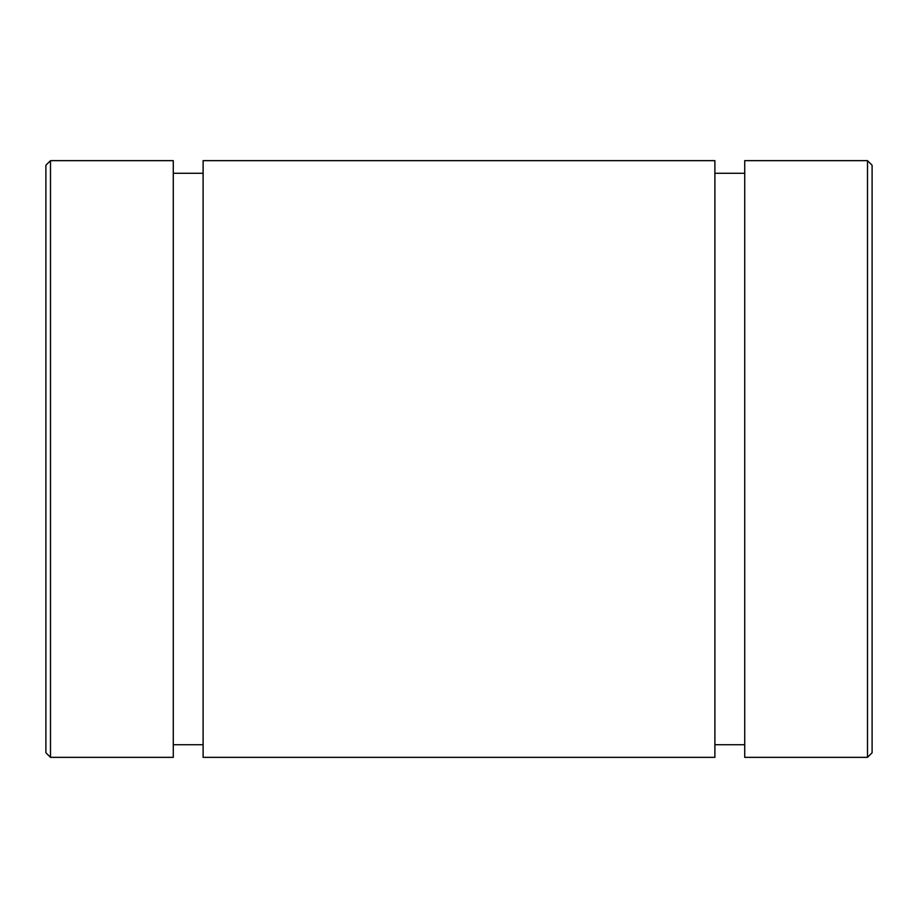 <?xml version="1.0" encoding="UTF-8"?>
<svg xmlns="http://www.w3.org/2000/svg" width="918" height="918" viewBox="0 0 918 918"><rect width="100%" height="100%" fill="white"/><g stroke="black" fill="none" stroke-linecap="round" stroke-linejoin="round"><path stroke-width="1.38" d="M45.9 165.24L45.9 752.76L50.49 757.35L50.49 160.65L45.9 165.24M50.49 160.65L173.273 160.65L173.273 757.35L50.49 757.35M867.51 160.65L867.51 757.35L744.727 757.35L744.727 160.65L867.51 160.65L872.1 165.24L872.1 752.76L867.51 757.35M203.107 160.65L203.107 757.35L714.892 757.35L714.892 160.65L203.107 160.65M203.107 173.273L173.273 173.273M203.107 744.727L173.273 744.727M744.727 173.273L714.892 173.273M744.727 744.727L714.892 744.727"/></g></svg>
